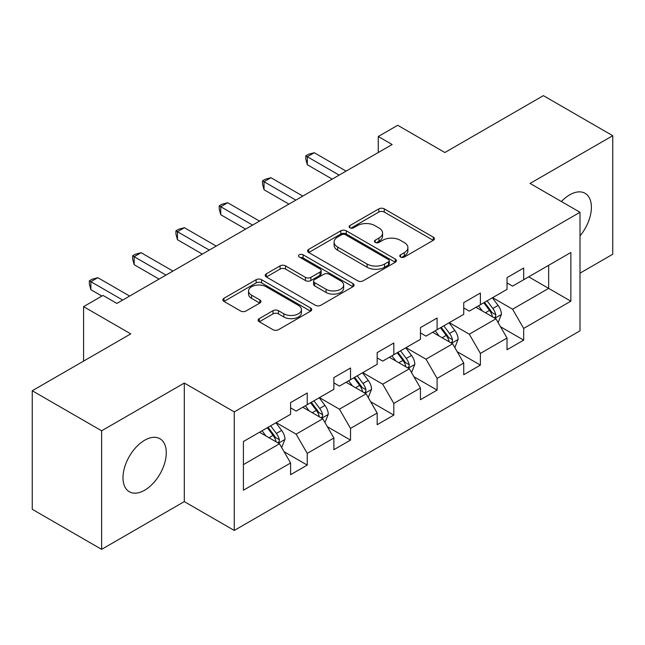 <?xml version="1.0" encoding="UTF-8"?>
<svg xmlns="http://www.w3.org/2000/svg" width="645" height="645" viewBox="0 0 645 645"><rect width="100%" height="100%" fill="white"/><g stroke="black" fill="none" stroke-linecap="round" stroke-linejoin="round"><path stroke-width="0.97" d="M400.553 257.024A2.693 1.556 0 0 0 404.367 257.024L433.303 240.311A3.854 2.225 0 0 0 434.432 238.739A3.854 2.225 0 0 0 433.303 237.167L384.275 208.867A3.854 2.225 0 0 0 378.833 208.867L349.888 225.573A2.693 1.556 0 0 0 349.098 226.669A2.693 1.556 0 0 0 349.888 227.774A2.693 1.556 0 0 0 353.702 227.774L357.451 225.613A12.328 7.119 0 0 1 374.882 225.613L378.97 227.967A12.328 7.119 0 0 1 382.574 232.998A12.328 7.119 0 0 1 378.97 238.037L375.221 240.198A2.693 1.556 0 0 0 374.431 241.294A2.693 1.556 0 0 0 375.221 242.399A2.693 1.556 0 0 0 379.034 242.399L382.783 240.238A12.328 7.119 0 0 1 400.214 240.238L404.294 242.593A12.328 7.119 0 0 1 407.906 247.624A12.328 7.119 0 0 1 404.294 252.655L400.553 254.823A2.693 1.556 0 0 0 399.763 255.92A2.693 1.556 0 0 0 400.553 257.024L400.553 254.823M144.633 490.232A30.605 17.673 120 0 0 164.628 463.263A30.605 17.673 120 0 0 159.936 438.737A30.605 17.673 120 0 0 144.633 440.253A30.605 17.673 120 0 0 124.638 467.222A30.605 17.673 120 0 0 129.331 491.748A30.605 17.673 120 0 0 144.633 490.232M580.008 235.885A30.605 17.673 120 0 0 585.047 193.298A30.605 17.673 120 0 0 569.737 194.814A30.605 17.673 120 0 0 561.416 201.546M259.258 318.622A3.854 2.225 0 0 0 258.129 320.194A3.854 2.225 0 0 0 259.258 321.766L273.012 329.708A3.854 2.225 0 0 0 278.463 329.708L310.6 311.156A3.854 2.225 0 0 0 311.728 309.584A3.854 2.225 0 0 0 310.6 308.012L261.572 279.704A3.854 2.225 0 0 0 256.13 279.704L223.984 298.264A3.854 2.225 0 0 0 222.856 299.836A3.854 2.225 0 0 0 223.984 301.409L240.601 310.995A3.854 2.225 0 0 0 246.051 310.995L259.806 303.061A3.854 2.225 0 0 0 260.935 301.481A3.854 2.225 0 0 0 259.806 299.909L251.566 295.152A10.304 5.95 0 0 1 248.551 290.951A10.304 5.95 0 0 1 254.904 285.453A10.304 5.95 0 0 1 266.135 286.743L298.409 305.375A10.304 5.95 0 0 1 301.433 309.584A10.304 5.95 0 0 1 295.071 315.083A10.304 5.95 0 0 1 283.84 313.793L278.463 310.68A3.854 2.225 0 0 0 273.012 310.68L259.258 318.622L259.258 321.766M580.008 273.158L612.75 254.251L612.75 135.7L543.38 95.645L444.873 152.518L397.699 125.283L378.276 136.498L392.152 144.512L116.882 303.432L103.007 295.426L83.584 306.641L83.584 361.111M101.62 430.796L101.62 549.355L184.309 501.608L184.309 383.057L101.62 430.796L32.25 390.749L130.758 333.876L83.584 306.641M184.309 383.057L234.256 411.897L580.008 212.278L580.008 330.829L234.256 530.448L234.256 411.897M612.75 135.7L530.061 183.438L580.008 212.278M357.725 280.809A3.854 2.225 0 0 0 363.167 280.809L395.304 262.249A3.854 2.225 0 0 0 396.433 260.677A3.854 2.225 0 0 0 395.304 259.105L346.284 230.797A3.854 2.225 0 0 0 340.834 230.797L308.697 249.357A3.854 2.225 0 0 0 307.568 250.929A3.854 2.225 0 0 0 308.697 252.501L357.725 280.809M300.377 257.605A2.693 1.556 0 0 1 303.11 257.984L303.11 254.783L352.952 283.558A3.854 2.225 0 0 1 354.081 285.13A3.854 2.225 0 0 1 352.952 286.703L320.815 305.262A3.854 2.225 0 0 1 315.365 305.262L266.345 276.955L266.345 273.811A3.854 2.225 0 0 0 265.216 275.383A3.854 2.225 0 0 0 266.345 276.955M266.345 273.811L280.099 265.869A3.854 2.225 0 0 1 285.542 265.869L305.424 277.35A3.854 2.225 0 0 0 310.874 277.35L320.001 272.077A3.854 2.225 0 0 0 321.129 270.505A3.854 2.225 0 0 0 320.001 268.933L299.296 256.984A2.693 1.556 0 0 1 298.506 255.88A2.693 1.556 0 0 1 300.175 254.444A2.693 1.556 0 0 1 303.11 254.783M101.62 549.355L32.25 509.3L32.25 390.749M284.066 451.71L307.238 465.085L307.238 453.387L333.876 438.011L333.876 449.702L350.525 440.092L350.525 428.393L377.164 413.018L377.164 424.708L393.813 415.098L393.813 403.407L420.451 388.024L420.451 399.723L437.1 390.104L437.1 378.413L463.739 363.03L463.739 374.729L480.388 365.118L480.388 353.42L507.026 338.036L507.026 349.735L523.676 340.125L523.676 328.426L570.849 301.191L570.849 252.493L548.653 265.305L548.653 288.38L570.849 301.191M307.238 465.085L290.589 474.696L290.589 462.997L243.415 490.232L243.415 441.535L290.589 414.3L290.589 402.601L307.238 392.99L307.238 404.681L333.876 389.306L333.876 377.607L350.525 367.997L350.525 379.695L377.164 364.312L377.164 352.622L393.813 343.003L393.813 354.702L420.451 339.318L420.451 327.628L437.1 318.017L437.1 329.708L463.739 314.333L463.739 302.634L480.388 293.024L480.388 304.714L507.026 289.339L507.026 277.64L523.676 268.03L523.676 279.728L570.849 252.493M302.795 407.245L322.774 418.782L296.136 434.166L276.157 422.628M290.589 407.89L296.136 411.091L307.238 404.681M296.136 434.166L307.238 453.387M322.774 418.782L333.876 438.011M346.083 382.259L366.062 393.789L339.423 409.172L319.444 397.634M333.876 382.896L339.423 386.105L350.525 379.695M339.423 409.172L350.525 428.393M366.062 393.789L377.164 413.018M389.37 357.266L409.349 368.803L382.711 384.178L362.732 372.641M377.164 357.902L382.711 361.111L393.813 354.702M382.711 384.178L393.813 403.407M409.349 368.803L420.451 388.024M432.658 332.272L452.637 343.809L425.998 359.184L406.019 347.655M420.451 332.917L425.998 336.118L437.1 329.708M425.998 359.184L437.1 378.413M452.637 343.809L463.739 363.03M475.946 307.278L495.932 318.815L469.294 334.199L449.307 322.661M463.739 307.923L469.294 311.124L480.388 304.714M469.294 334.199L480.388 353.42M495.932 318.815L507.026 338.036M528.674 276.842L548.653 288.38L512.582 309.205L492.595 297.668M507.026 282.929L512.582 286.13L523.676 279.728M512.582 309.205L523.676 328.426M184.309 501.608L234.256 530.448M378.276 136.498L378.276 152.518M243.415 464.602L279.487 443.776L259.508 432.239M279.487 443.776L290.589 462.997M500.504 326.749L523.676 340.125M457.216 351.735L480.388 365.118M413.929 376.728L437.1 390.104M370.641 401.722L393.813 415.098M327.354 426.716L350.525 440.092M401.625 257.403L404.294 255.863A12.328 7.119 0 0 0 407.906 250.832L407.906 247.624M382.574 232.998L382.574 236.207A12.328 7.119 0 0 1 378.97 241.238L376.301 242.778M433.255 240.343L384.275 212.068A3.854 2.225 0 0 0 378.833 212.068L350.969 228.153M395.256 262.281L346.284 234.006A3.854 2.225 0 0 0 340.834 234.006L308.745 252.534M388.5 261.781A2.693 1.556 0 0 0 389.29 260.677A2.693 1.556 0 0 0 388.5 259.58L345.462 234.732A2.693 1.556 0 0 0 341.648 234.732L337.706 237.013A12.328 7.119 0 0 0 334.094 242.044A12.328 7.119 0 0 0 337.706 247.075L367.118 264.055A12.328 7.119 0 0 0 384.549 264.055L388.5 261.781L388.5 264.982A2.693 1.556 0 0 0 389.29 263.886L389.29 260.677M334.094 242.044L334.094 245.245A12.328 7.119 0 0 0 337.706 250.276L337.706 247.075M388.5 264.982L384.549 267.264A12.328 7.119 0 0 1 367.118 267.264L337.706 250.276M266.393 276.979L280.099 269.07L280.099 265.869M321.129 270.505L321.129 273.714A3.854 2.225 0 0 1 320.001 275.286L310.874 280.551A3.854 2.225 0 0 1 305.424 280.551L285.542 269.07A3.854 2.225 0 0 0 280.099 269.07M303.11 257.984L352.904 286.735M326.056 289.258A10.304 5.95 0 0 0 337.287 290.548A10.304 5.95 0 0 0 343.648 285.05A10.304 5.95 0 0 0 340.633 280.849L329.256 274.278A3.854 2.225 0 0 0 323.814 274.278L314.687 279.551A3.854 2.225 0 0 0 313.559 281.123A3.854 2.225 0 0 0 314.687 282.695L326.056 289.258L326.056 292.459A10.304 5.95 0 0 0 337.287 293.749A10.304 5.95 0 0 0 343.648 288.259L343.648 285.05M313.559 281.123L313.559 284.324A3.854 2.225 0 0 0 314.687 285.896L314.687 282.695M326.056 292.459L314.687 285.896M301.433 309.584L301.433 312.785A10.304 5.95 0 0 1 295.071 318.283A10.304 5.95 0 0 1 283.84 316.993L278.463 313.889A3.854 2.225 0 0 0 273.012 313.889L259.314 321.799M248.551 290.951L248.551 294.152A10.304 5.95 0 0 0 251.566 298.361L251.566 295.152M259.75 303.086L251.566 298.361M310.551 311.188L261.572 282.913A3.854 2.225 0 0 0 256.13 282.913L224.041 301.433M498.117 322.613L501.423 314.3A10.401 6.007 -120 0 0 498.101 305.44L492.377 297.797M482.396 311.003L478.501 305.811M494.32 317.888L495.578 316.558L495.803 314.744A10.401 6.007 -120 0 0 492.828 308.487L487.104 300.844M484.5 302.344L490.853 310.825A5.297 3.056 60 0 1 491.812 312.438L495.803 314.744M483.774 302.763L489.499 310.406A10.401 6.007 60 0 1 492.474 316.663M339.149 175.109L307.318 156.735L314.26 152.728L346.083 171.102M332.215 179.117L307.318 164.749L307.318 156.735L305.794 155.856L308.568 154.252L314.26 152.728M307.318 164.749L305.794 159.057L305.794 155.856M454.83 347.607L458.135 339.286A10.401 6.007 -120 0 0 454.814 330.433L449.089 322.79M439.108 335.989L435.214 330.796M451.032 342.882L452.29 341.544L452.516 339.73A10.401 6.007 -120 0 0 449.541 333.481L443.816 325.83M441.212 327.338L447.566 335.819A5.297 3.056 60 0 1 448.525 337.424L452.516 339.73M440.487 327.757L446.211 335.4A10.401 6.007 60 0 1 449.186 341.656M411.542 372.6L414.848 364.28A10.401 6.007 -120 0 0 411.526 355.427L405.802 347.784M395.82 360.982L391.926 355.79M407.745 367.868L409.003 366.537L409.228 364.723A10.401 6.007 -120 0 0 406.253 358.467L400.529 350.824M397.925 352.331L404.278 360.813A5.297 3.056 60 0 1 405.237 362.417L409.228 364.723M397.199 352.75L402.923 360.394A10.401 6.007 60 0 1 405.899 366.65M295.861 200.103L264.031 181.729L270.973 177.722L302.795 196.096M288.928 204.11L264.031 189.735L264.031 181.729L262.507 180.85L265.28 179.245L270.973 177.722M264.031 189.735L262.507 184.051L262.507 180.85M252.574 225.097L220.743 206.722L227.685 202.715L259.508 221.09M245.632 229.096L220.743 214.729L220.743 206.722L219.219 205.836L221.993 204.239L227.685 202.715M220.743 214.729L219.219 209.044L219.219 205.836M368.255 397.586L371.56 389.274A10.401 6.007 -120 0 0 368.239 380.421L362.514 372.77M352.525 385.976L348.639 380.784M364.457 392.861L365.715 391.531L365.941 389.717A10.401 6.007 -120 0 0 362.966 383.461L357.241 375.817M354.637 377.317L360.99 385.799A5.297 3.056 60 0 1 361.95 387.411L365.941 389.717M353.911 377.736L359.636 385.387A10.401 6.007 60 0 1 362.611 391.636M324.967 422.58L328.273 414.267A10.401 6.007 -120 0 0 324.951 405.407L319.227 397.763M309.237 410.97L305.351 405.778M321.17 417.855L322.427 416.525L322.653 414.711A10.401 6.007 -120 0 0 319.678 408.454L313.954 400.811M311.35 402.311L317.703 410.792A5.297 3.056 60 0 1 318.662 412.405L322.653 414.711M310.624 402.73L316.348 410.373A10.401 6.007 60 0 1 319.323 416.63M281.68 447.574L284.985 439.253A10.401 6.007 -120 0 0 281.663 430.4L275.939 422.757M265.95 435.964L262.064 430.763M277.882 442.849L279.14 441.519L279.366 439.697A10.401 6.007 -120 0 0 276.391 433.448L270.666 425.797M268.062 427.304L274.415 435.786A5.297 3.056 60 0 1 275.375 437.399L279.366 439.697M267.336 427.724L273.061 435.367A10.401 6.007 60 0 1 276.036 441.623M209.286 250.091L177.456 231.708L184.397 227.709L216.22 246.084M202.345 254.09L177.456 239.722L177.456 231.708L175.932 230.829L178.705 229.225L184.397 227.709M177.456 239.722L175.932 234.038L175.932 230.829M165.999 275.076L134.168 256.702L141.11 252.695L172.933 271.077M159.057 279.083L134.168 264.716L134.168 256.702L132.644 255.823L135.418 254.219L141.11 252.695M134.168 264.716L132.644 259.024L132.644 255.823M122.711 300.07L90.88 281.696L97.822 277.689L129.645 296.063M101.902 296.063L90.88 289.702L90.88 281.696L89.357 280.817L92.13 279.212L97.822 277.689M90.88 289.702L89.357 284.018L89.357 280.817M404.294 255.863L404.294 252.655M375.221 242.399L375.221 240.198M378.97 241.238L378.97 238.037M349.888 227.774L349.888 225.573M378.833 212.068L378.833 208.867M384.275 212.068L384.275 208.867M433.303 240.311L433.303 237.167M308.697 252.501L308.697 249.357M340.834 234.006L340.834 230.797M346.284 234.006L346.284 230.797M395.304 262.249L395.304 259.105M367.118 267.264L367.118 264.055M384.549 267.264L384.549 264.055M285.542 269.07L285.542 265.869M305.424 280.551L305.424 277.35M310.874 280.551L310.874 277.35M320.001 275.286L320.001 272.077M352.952 286.703L352.952 283.558M273.012 313.889L273.012 310.68M278.463 313.889L278.463 310.68M283.84 316.993L283.84 313.793M259.806 303.061L259.806 299.909M223.984 301.409L223.984 298.264M256.13 282.913L256.13 279.704M261.572 282.913L261.572 279.704M310.6 311.156L310.6 308.012M494.9 318.219L501.35 314.502M492.828 308.487L498.101 305.44M485.435 312.752L489.499 310.406M451.613 343.213L458.063 339.488M449.541 333.481L454.814 330.433M442.147 337.746L446.211 335.4M408.325 368.206L414.775 364.481M406.253 358.467L411.526 355.427M398.86 362.74L402.923 360.394M365.038 393.2L371.488 389.475M362.966 383.461L368.239 380.421M355.572 387.734L359.636 385.387M321.75 418.194L328.2 414.469M319.678 408.454L324.951 405.407M312.285 412.727L316.348 410.373M278.463 443.179L284.913 439.455M276.391 433.448L281.663 430.4M268.997 437.713L273.061 435.367"/></g></svg>
